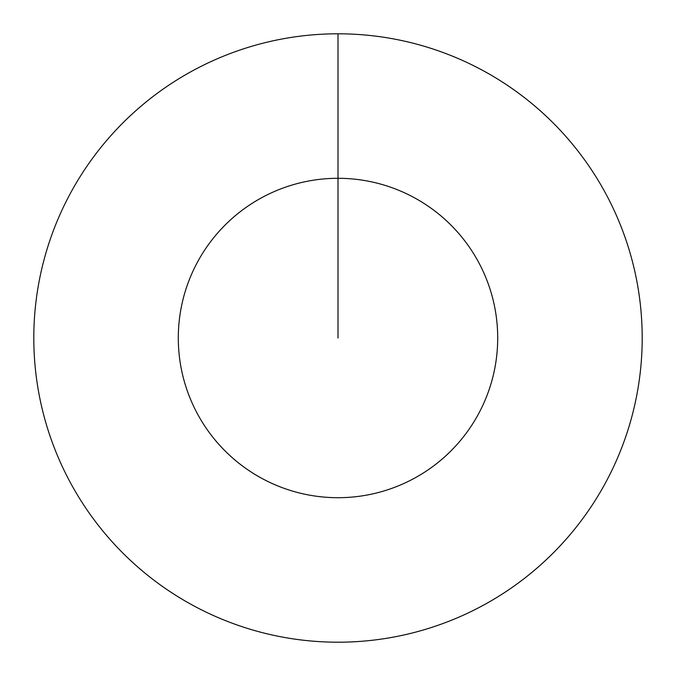 <?xml version="1.0" encoding="UTF-8"?>
<svg xmlns="http://www.w3.org/2000/svg" width="676" height="676" viewBox="0 0 676 676"><rect width="100%" height="100%" fill="white"/><g stroke="black" fill="none" stroke-linecap="round" stroke-linejoin="round"><path stroke-width="0.51" stroke-dasharray="3.38 2.54" d="M338 33.8A304.2 304.2 0 0 1 642.2 338A304.2 304.2 0 0 1 338 642.2A304.2 304.2 0 0 1 33.8 338A304.2 304.2 0 0 1 338 33.8A304.2 304.2 0 0 1 642.2 338A304.2 304.2 0 0 1 338 642.2A304.2 304.2 0 0 1 33.8 338A304.2 304.2 0 0 1 338 33.8A304.2 304.2 0 0 1 642.2 338A304.2 304.2 0 0 1 338 642.2A304.2 304.2 0 0 1 33.8 338A304.2 304.2 0 0 1 338 33.8L338 338L338 33.8"/><path stroke-width="1.01" d="M338 33.8A304.2 304.2 0 0 1 642.2 338A304.2 304.2 0 0 1 338 642.2A304.2 304.2 0 0 1 33.8 338A304.2 304.2 0 0 1 338 33.8L338 178.295A159.705 159.705 0 0 1 497.705 338A159.705 159.705 0 0 1 338 497.705A159.705 159.705 0 0 1 178.295 338A159.705 159.705 0 0 1 338 178.295L338 338"/></g></svg>
